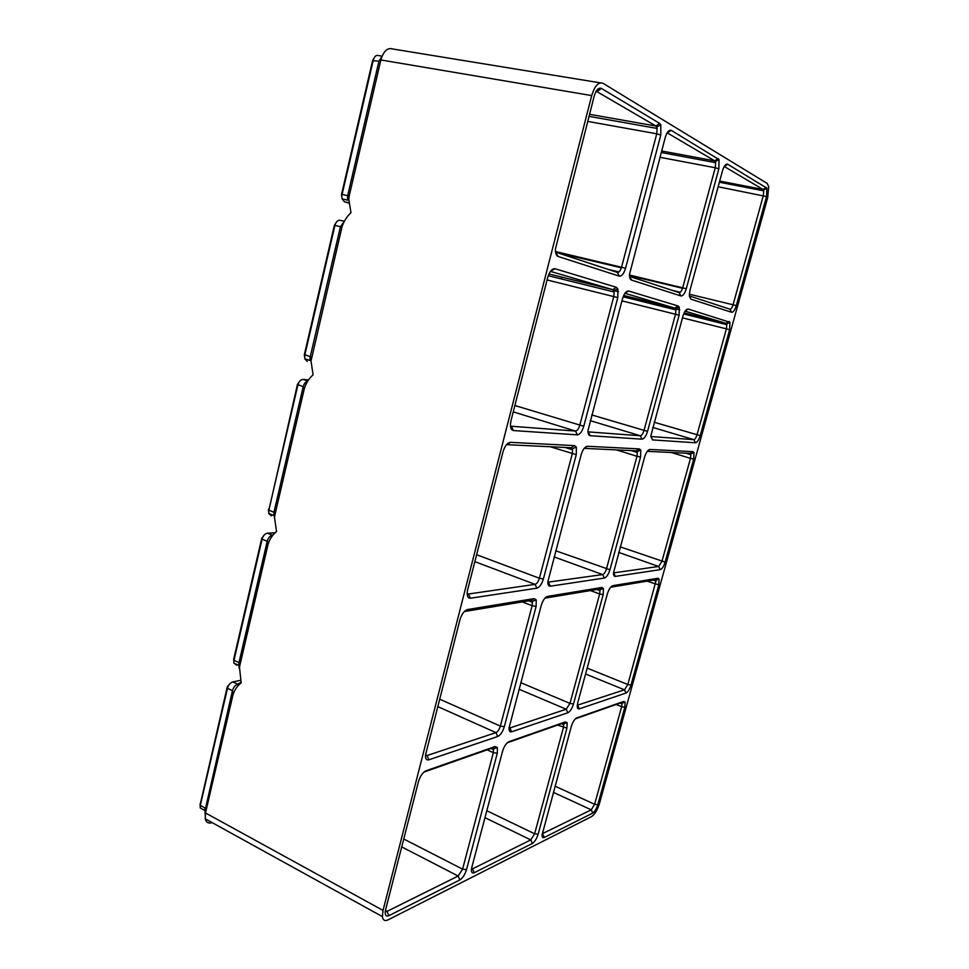 <?xml version="1.0" encoding="UTF-8"?>
<svg xmlns="http://www.w3.org/2000/svg" width="969" height="969" viewBox="0 0 969 969"><rect width="100%" height="100%" fill="white"/><g stroke="black" fill="none" stroke-linecap="round" stroke-linejoin="round"><path stroke-width="1.45" d="M203.018 809.466L200.195 807.916L200.292 805.409L227.485 688.281C228.514 684.841 230.271 682.721 232.754 681.91L240.542 680.371M200.195 807.916L205.028 810.556L232.451 690.679C233.481 687.227 235.237 685.095 237.72 684.284L232.754 681.91M211.884 822.487L211.957 822.693C208.396 823.698 206.155 822.415 205.234 818.817L205.489 812.943L233.032 694.688C234.716 689.637 237.441 685.701 241.184 682.879L238.98 662.602L267.226 541.259C268.28 537.734 270.024 535.736 272.459 535.251L267.335 533.192L275.22 532.768M200.123 804.851L227.279 686.815L230.065 683.545M577.803 702.561L607.357 593.924C608.835 589.225 610.664 586.475 612.856 585.664L657.854 578.275L659.09 579.074L658.799 584.888L630.989 685.071C629.644 689.334 627.997 691.987 626.035 693.029L579.292 708.86C577.912 709.223 577.233 708.206 577.258 705.795L577.803 702.561M693.707 459.088L665.122 562.093C663.753 566.429 662.13 568.948 660.24 569.639L615.376 576.398C614.104 576.482 613.474 575.307 613.498 572.849L644.555 457.223C646.057 452.426 647.861 449.834 649.969 449.459L692.956 451.651L694.01 452.535L693.707 459.088L690.497 458.349L661.924 561.439L658.666 566.477L613.498 572.897M690.061 289.973L722.45 170.907C724.025 165.893 725.769 163.664 727.671 164.221L766.879 188.18L766.564 196.586L736.319 305.586C734.89 310.092 733.315 312.321 731.595 312.272L690.909 299.179L689.334 294.806L690.061 289.973M729.621 329.702L700.212 435.638C698.819 440.059 697.22 442.445 695.415 442.772L652.573 439.902L650.841 435.917L682.891 316.294C684.441 311.376 686.209 308.966 688.22 309.038L729.923 322.289L729.621 329.702L726.387 328.866L697.002 434.887C696.069 437.843 695.003 439.429 693.792 439.635L650.841 436.522L652.573 439.902M624.835 707.261L597.776 804.742C596.456 808.921 594.784 811.695 592.762 813.064L544.251 837.482C542.773 838.112 542.046 837.252 542.083 834.903L571.262 726.58C572.715 721.978 574.569 719.071 576.834 717.872L623.709 701.423L625.114 702.089L624.835 707.261L621.662 706.728L594.615 804.294L591.26 809.83L542.204 833.764M536.111 606.449L504.304 726.714C502.717 731.825 500.525 735.083 497.715 736.501L428.879 759.817C426.457 760.411 425.33 758.848 425.476 755.13L459.936 619.833C461.716 614.067 464.236 610.64 467.482 609.562L534.125 598.612L536.245 599.932L536.111 606.449L532.151 605.71L500.367 726.096C499.301 729.512 497.836 731.68 495.971 732.612L427.026 755.554L425.452 755.311M467.712 589.515L502.996 451.869C504.825 445.946 507.308 442.772 510.445 442.336L574.532 445.607L576.361 447.133L576.264 454.643L543.379 579.002C541.756 584.234 539.588 587.299 536.874 588.207L470.389 598.212C468.124 598.333 467.058 596.456 467.191 592.568L467.712 589.515M660.797 135.03L625.574 268.219C623.879 273.706 621.771 276.347 619.276 276.153L558.18 256.506C556.242 255.671 555.322 253.175 555.431 248.997L594.154 96.246C596.08 90.008 598.491 87.392 601.374 88.385L659.61 123.354L660.797 124.844L660.797 135.03L656.752 133.807L621.553 267.141C620.414 270.799 619.009 272.555 617.338 272.41L555.564 252.122M511.063 420.389L547.703 277.473C549.58 271.393 552.027 268.486 555.043 268.74L616.332 287.284L617.859 288.871L617.798 297.604L583.774 426.251C582.115 431.605 579.983 434.475 577.367 434.851L513.461 430.563C511.353 430.2 510.36 428.007 510.481 423.974L511.063 420.389M385.638 909.625L418.438 781.717C420.171 776.084 422.714 772.426 426.069 770.755L495.062 746.554L497.424 747.596L497.279 753.264L466.501 869.641C464.95 874.644 462.722 878.084 459.839 879.949L388.835 915.693C386.292 916.747 385.093 915.499 385.226 911.938L385.638 909.625M718.853 168.824L686.294 288.701C684.744 293.655 682.939 296.078 680.88 295.957L631.546 280.089C630.141 279.508 629.45 277.618 629.487 274.409L665.206 137.598C666.938 132.038 668.973 129.628 671.287 130.367L719.034 159.594L718.853 168.824L715.255 167.746L682.709 287.745C681.667 291.051 680.468 292.662 679.087 292.577L629.559 276.407L631.546 280.089M679.099 315.191L647.534 431.387C646.02 436.244 644.179 438.836 642.035 439.187L590.23 435.711C588.68 435.469 587.929 433.773 587.977 430.624L622.449 298.937C624.145 293.498 626.204 290.857 628.639 291.015L678.167 305.998L679.293 307.173L679.099 315.191L675.514 314.259L643.973 430.563C642.956 433.797 641.732 435.529 640.291 435.759L587.989 431.871M471.903 866.976L502.536 751.375C504.122 746.3 506.278 743.066 509.004 741.66L565.339 721.893L567.144 722.729L566.926 728.143L538.11 834.248C536.681 838.791 534.767 841.867 532.369 843.454L474.204 872.73C472.291 873.541 471.37 872.5 471.443 869.629L471.903 866.976M603.178 594.663L573.491 703.979C572.037 708.618 570.147 711.549 567.822 712.748L511.62 731.789C509.815 732.249 508.955 730.989 509.028 728.01L541.187 605.552C542.81 600.368 544.929 597.316 547.57 596.395L601.81 587.48L603.408 588.51L603.178 594.663L599.654 593.985L569.978 703.397L566.187 709.235L509.9 727.973L509.052 727.598M640.557 457.077L609.949 569.748C608.459 574.496 606.606 577.258 604.365 578.057L550.271 586.197C548.599 586.293 547.788 584.816 547.848 581.739L581.134 454.824C582.793 449.519 584.888 446.673 587.42 446.261L639.395 448.913L640.763 450.064L640.557 457.077L636.996 456.278L606.412 569.045C605.419 572.219 604.172 574.06 602.682 574.581L547.836 582.175M383.034 910.424L382.404 916.601C382.961 920.259 384.838 921.362 388.048 919.884L591.623 816.552C594.784 814.396 597.401 810.06 599.448 803.555L767.666 197.785L768.708 186.593L767.145 183.383L603.009 83.298C598.491 81.699 594.724 85.793 591.708 95.58L383.034 910.424L205.489 812.943L205.125 808.049L200.292 805.409L200.183 803.616M307.27 361.498L304.799 358.833L310.128 360.504L309.971 357.924L311.001 361.062L341.96 227.012C343.825 221.307 346.829 216.523 350.984 212.659L348.779 199.214L349.264 195.653L347.653 195.677L378.952 61.168L381.919 56.553M311.001 361.062L313.108 374.846C309.099 378.334 306.204 382.828 304.399 388.303L274.93 514.83L274.518 517.47L276.528 531.484C272.664 534.634 269.854 538.837 268.11 544.093L239.622 666.393M591.708 95.58L380.865 59.957L349.264 195.653M423.986 772.063L491.852 748.201L493.439 748.88L493.354 752.671L462.588 869.157L458.143 876.024L387.043 911.381L385.287 911.405M239.016 665.921L238.98 662.602L233.989 660.264L262.09 539.188C263.144 535.663 264.888 533.665 267.335 533.192M236.279 664.237L236.654 665.158L233.892 663.123L233.771 658.872L261.775 538.146L264.016 535.239M233.783 660.507L233.771 658.872M464.296 611.548L530.818 600.489L532.478 602.306L532.151 605.71L522.303 601.906M274.384 516.731L273.973 512.226L303.188 386.716C304.072 383.591 305.574 381.725 307.706 381.156M270.678 514.26L271.368 515.883L268.74 513.497L268.813 510.215L297.883 384.984C298.961 381.386 300.693 379.533 303.103 379.412L308.542 379.993M510.445 442.336L506.787 444.674L571.092 447.739L572.618 449.822L572.279 453.758L539.406 578.239C538.328 581.727 536.874 583.774 535.07 584.368L468.475 594.009L467.155 593.488M268.619 511.39L297.459 384.414L299.264 381.786M309.971 357.924L340.41 226.782L344.031 221.719M304.799 358.833L304.835 355.017L334.923 225.414C336.025 221.731 337.745 220.024 340.107 220.29L344.249 221.307M550.416 271.368L612.783 289.67L614.152 291.984L613.777 296.55L579.777 425.33C578.663 428.916 577.245 430.817 575.501 431.06L510.784 426.203M304.593 357.016L304.387 354.533L334.366 225.341L335.831 222.979M348.901 203.127L344.407 201.758L342.118 198.863L347.641 200.159L347.653 195.677L342.118 194.394L373.271 60.199C374.397 56.42 376.105 54.87 378.407 55.56L382.077 56.178M342.118 198.863L341.548 194.406L372.581 60.647L373.816 58.503M596.189 91.219L655.94 126.031L657.139 128.453L656.752 133.807L587.711 121.391M372.581 60.647L378.952 61.168L380.865 59.957C383.554 50.994 387.576 47.348 392.929 49.019L600.271 82.85M341.875 197.422L341.548 194.406M667.156 132.826L714.783 160.878L715.667 162.683L715.255 167.746L659.986 157.305M628.639 291.015L624.932 293.304L674.872 308.13L675.902 309.874L675.514 314.259L621.941 300.875M507.296 742.775L562.347 723.419L563.558 723.964L563.413 727.586L534.609 833.776L530.782 839.905L472.533 868.866L471.588 868.394M544.953 598.139L598.709 589.2L599.993 590.63L599.654 593.985L590.472 590.569M584.198 448.356L636.209 450.839L637.36 452.45L636.996 456.278L616.478 449.895M610.664 587.214L654.959 579.85L655.952 581L627.815 684.526L624.508 689.831L577.294 705.25M647.244 451.36L689.989 453.395L690.873 454.667L690.497 458.349L671.335 452.511M724.243 166.486L763.075 189.488L763.754 190.857L763.318 195.629L733.085 304.714C732.128 307.73 731.086 309.22 729.923 309.172L689.371 295.933M685.107 311.17L726.011 323.331L726.798 324.676L726.387 328.866L682.467 317.856M575.416 718.828L620.899 702.84L621.989 703.821L621.662 706.728L616.223 704.487M241.027 682.273L237.72 684.284M233.032 694.688L232.451 690.679L227.485 688.281L227.279 686.815M388.835 915.693L387.043 911.381L385.444 910.497M459.839 879.949L458.143 876.024L401.723 846.894M466.501 869.641L462.588 869.157L403.746 839.009M497.279 753.264L493.354 752.671L487.165 749.849M268.11 544.093L267.226 541.259L262.09 539.188L261.775 538.146M273.561 534.513L272.459 535.251M497.715 736.501L495.971 732.612L437.697 706.558M504.304 726.714L500.367 726.096L439.599 699.146M428.879 759.817L427.026 755.554L425.5 754.839M274.93 514.83L273.973 512.226L268.813 510.215L268.486 509.27M304.399 388.303L303.188 386.716L297.459 384.414M536.874 588.207L535.07 584.368L474.858 561.632M543.379 579.002L539.406 578.239L476.627 554.728M576.264 454.643L550.21 446.733M307.839 380.95L303.103 379.412M311.449 358.009L310.177 356.677L304.387 354.533M341.96 227.012L334.366 225.341M577.367 434.851L575.501 431.06L513.243 411.873M583.774 426.251L514.878 405.514M617.798 297.604L547.073 279.944M616.332 287.284L612.783 289.67L548.938 273.961M555.043 268.74L550.537 271.211M348.864 202.812L344.407 201.758M625.574 268.219L555.491 251.528M558.18 256.506L555.6 252.303M659.61 123.354L655.94 126.031L589.54 114.294M601.374 88.385L597.437 91.377L596.214 91.183M686.294 288.701L629.475 275.039M621.347 267.807L555.843 252.315M718.174 158.516L714.783 160.878L661.67 150.982M671.287 130.367L667.12 132.886M642.035 439.187L640.291 435.759L590.194 420.631M647.534 431.387L591.708 414.914M678.167 305.998L674.872 308.13L623.697 295.472M618.464 291.705L613.716 290.53M566.926 728.143L557.623 725.078M532.369 843.454L530.782 839.905L484.972 817.666M538.11 834.248L534.609 833.776L486.813 810.726M567.822 712.748L566.187 709.235L519.009 689.213M573.491 703.979L569.978 703.397L520.753 682.66M604.365 578.057L602.682 574.581L554.074 556.921M609.949 569.748L555.709 550.78M562.395 277.267L561.741 277.715M626.035 693.029L624.508 689.831L585.567 674M630.989 685.071L627.815 684.526L587.166 668.113M658.799 584.888L647.013 581.17M660.24 569.639L658.666 566.477L618.658 552.391M665.122 562.093L620.16 546.843M736.319 305.586L689.359 294.201M682.551 288.277L629.499 275.608M766.564 196.586L718.138 186.763M766.225 187.368L763.075 189.488L719.688 181.07M727.671 164.221L724.218 166.523M695.415 442.772L693.792 439.635L652.658 427.414M700.212 435.638L654.075 422.218M729.063 321.405L726.011 323.331L684.126 312.926M679.802 309.85L675.587 308.808M592.762 813.064L591.26 809.83L553.372 792.363M597.776 804.742L594.615 804.294L555.055 786.162M508.131 742.109L509.004 741.66M562.347 723.419L565.339 721.893M472.533 868.866L474.204 872.73M588.377 431.992L590.23 435.711M679.087 292.577L680.88 295.957M424.834 771.397L426.069 770.755M491.852 748.201L495.062 746.554M511.475 426.408L513.461 430.563M617.338 272.41L619.276 276.153M571.092 447.739L574.532 445.607M468.475 594.009L470.389 598.212M464.635 611.209L467.482 609.562M530.818 600.489L534.125 598.612M542.676 833.994L544.251 837.482M576.204 718.186L576.834 717.872M620.899 702.84L623.709 701.423M685.253 310.964L688.22 309.038M729.923 309.172L731.595 312.272M689.407 296.369L690.909 299.179M613.716 572.982L615.376 576.398M647.68 450.827L649.969 449.459M689.989 453.395L692.956 451.651M611.366 586.487L612.856 585.664M654.959 579.85L657.854 578.275M577.669 705.408L579.292 708.86M548.49 582.417L550.271 586.197M584.355 448.15L587.42 446.261M636.209 450.839L639.395 448.913M547.57 596.395L545.547 597.546M598.709 589.2L601.81 587.48M511.62 731.789L509.9 727.973M204.98 808.861L205.149 814.868M200.111 804.016L200.159 806.196M382.404 916.601L205.234 818.817M493.657 749.703L491.004 748.492M238.883 665.461L233.892 663.123M233.686 659.332L233.832 661.161M238.822 663.523L239.246 668.707M532.478 602.306L528.686 600.841M273.9 515.52L268.74 513.497M572.618 449.822L565.109 447.448M273.791 513.291L274.518 517.47M268.389 509.779L268.631 511.257M614.152 291.984L548.236 275.693M304.29 355.138L304.641 356.229M657.139 128.453L589.007 116.353M347.411 197.155L348.779 199.214M341.427 195.12L341.887 195.823M618.925 271.962L607.829 269.309M715.667 162.683L661.258 152.508M675.902 309.874L623.14 296.793M563.728 724.63L561.56 723.698M599.993 590.63L596.928 589.503M637.36 452.45L631.4 450.609M655.952 581L653.457 580.104M690.873 454.667L686.1 453.213M680.25 292.263L672.195 290.325M763.754 190.857L719.373 182.233M726.798 324.676L683.678 313.944M621.989 703.821L620.196 703.082M563.558 723.964L567.144 722.729M675.635 308.917L679.293 307.173M715.364 161.593L719.034 159.594M493.439 748.88L497.424 747.596M613.813 290.724L617.859 288.871M656.74 127.024L660.797 124.844M572.328 448.744L576.361 447.133M532.235 601.361L536.245 599.932M621.844 703.276L625.114 702.089M726.58 323.925L729.923 322.289M763.511 190.021L766.879 188.18M690.691 453.989L694.01 452.535M655.795 580.383L659.09 579.074M637.13 451.602L640.763 450.064M599.787 589.879L603.408 588.51"/></g></svg>
